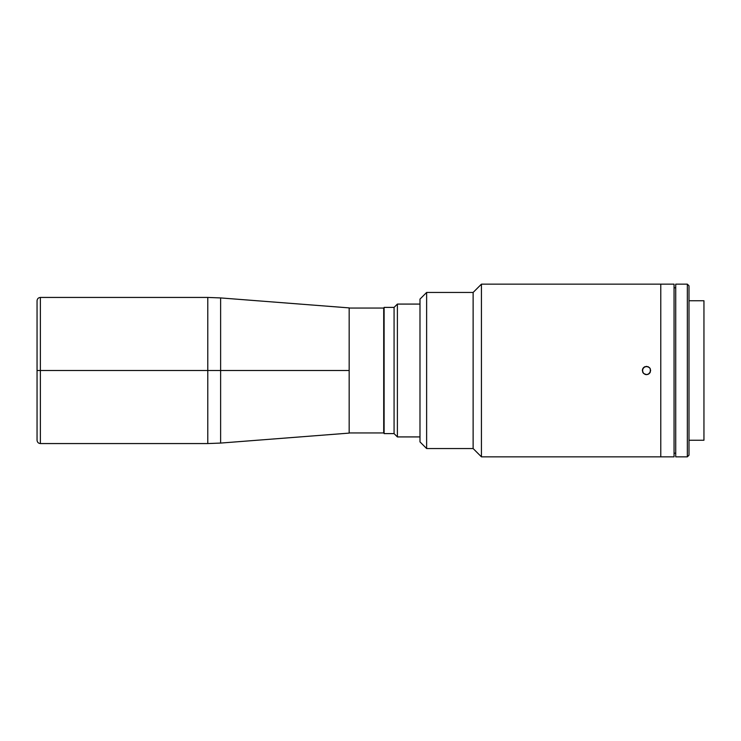 <?xml version="1.0" encoding="UTF-8"?>
<svg xmlns="http://www.w3.org/2000/svg" width="741" height="741" viewBox="0 0 741 741"><rect width="100%" height="100%" fill="white"/><g stroke="black" fill="none" stroke-linecap="round" stroke-linejoin="round"><path stroke-width="1.11" d="M207.786 297.437L220.623 297.928L220.623 443.072L207.786 443.563L207.786 370.5L207.786 443.563L207.786 370.5L220.623 370.5L207.786 370.5L207.786 297.437L207.786 370.5L37.05 370.5L37.05 300.753L37.05 370.5L40.375 370.5L40.375 297.437L40.375 370.5L207.786 370.5L207.786 297.437L40.375 297.437L40.375 443.563C38.356 443.368 37.254 442.257 37.05 440.247L37.05 300.753C37.254 298.743 38.356 297.632 40.375 297.437M220.623 370.5L349.168 370.5L349.168 307.895L349.168 433.105L349.168 370.5L220.623 370.5L220.623 443.072L220.623 370.5M37.05 370.5L37.05 440.247L37.05 370.5M40.375 370.5L40.375 443.563L40.375 370.5M397.389 436.921L419.99 436.921L397.389 436.921L397.389 304.079L397.389 436.921L394.073 433.605L397.389 436.921M419.99 304.079L397.389 304.079L394.073 307.395L394.073 433.605L394.073 307.395L384.107 307.395L384.107 433.605L394.073 433.605L384.107 433.605L384.107 307.395L394.073 307.395L397.389 304.079L419.99 304.079M383.708 432.939L349.168 432.939L383.708 432.939L383.708 308.061L349.168 308.061L383.708 308.061M660.777 456.845L674.06 456.845L674.06 284.155L660.777 284.155L660.777 456.845L481.437 456.845L473.129 448.546L426.631 448.546L419.99 441.905L426.631 448.546L426.631 292.454L473.129 292.454L481.437 284.155L674.06 284.155L674.06 456.845L660.777 456.845L660.777 284.155L660.777 456.845L481.437 456.845L481.437 284.155L473.129 292.454L426.631 292.454L419.99 299.095L426.631 292.454L426.631 448.546L473.129 448.546L473.129 292.454L473.129 448.546L481.437 456.845L481.437 284.155L660.777 284.155M689 440.247L703.95 440.247L703.95 300.753L689 300.753L703.95 300.753L703.95 440.247L689 440.247M675.718 456.845L687.342 456.845L687.342 284.155L675.718 284.155L675.718 456.845L675.718 284.155L687.342 284.155L687.342 456.845L689 455.187L689 285.813L687.342 284.155L689 285.813L689 455.187L687.342 456.845L675.718 456.845M674.06 453.196L675.718 453.196L674.06 453.196M675.718 287.804L674.06 287.804L675.718 287.804M644.902 374.335L646.495 374.65L643.558 373.436L645.689 374.575L648.088 374.335L650.329 372.093L650.329 368.907L649.431 367.564L646.495 366.35L643.558 367.564L642.66 368.907L642.345 370.5L643.558 373.436L642.66 372.093L643.558 373.436L642.345 370.5L643.558 367.564L642.66 368.907L644.902 366.665L643.558 367.564L644.902 366.665L648.079 366.665L649.95 368.194L650.644 370.5L649.431 373.436L650.329 372.093L648.801 373.946L646.495 374.65L648.088 374.335M419.99 299.095L419.99 441.905L419.99 299.095M650.329 368.907L650.329 372.084M644.902 366.665L648.079 366.665M642.66 372.093L642.66 368.916M220.623 297.928L349.168 307.895M220.623 443.072L349.168 433.105M207.786 443.563L40.375 443.563"/></g></svg>
